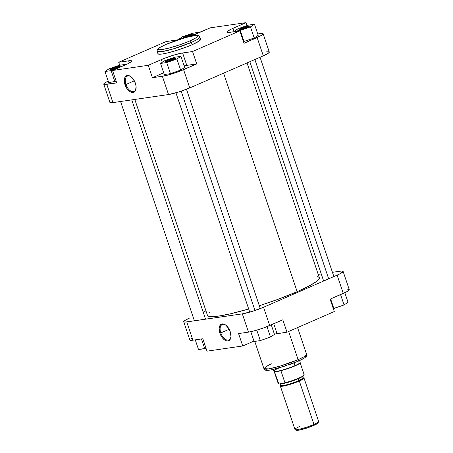<?xml version="1.0" encoding="UTF-8"?>
<svg xmlns="http://www.w3.org/2000/svg" width="453" height="453" viewBox="0 0 453 453"><rect width="100%" height="100%" fill="white"/><g stroke="black" fill="none" stroke-linecap="round" stroke-linejoin="round"><path stroke-width="0.68" d="M174.926 58.93A4.773 0.6 -18.6 0 0 168.21 60.94L167.593 60.345A5.464 0.691 161.4 0 1 173.227 58.431A5.464 0.691 161.4 0 1 175.889 58.244A5.464 0.691 161.4 0 1 173.844 59.439L169.02 61.144L165.543 61.648L167.593 60.345L173.346 58.397L175.9 58.143L173.844 59.439A5.464 0.691 161.4 0 1 165.611 61.704A5.464 0.691 161.4 0 1 167.593 60.345L168.21 60.94A4.773 0.6 161.4 0 1 174.926 58.93M119.349 66.999A4.773 0.6 -18.6 0 0 112.633 69.015L112.016 68.42A5.464 0.691 161.4 0 1 117.644 66.5A5.464 0.691 161.4 0 1 120.305 66.319A5.464 0.691 161.4 0 1 118.267 67.508L113.437 69.213L109.966 69.717L112.882 68.058L117.769 66.466L120.317 66.212L118.267 67.508A5.464 0.691 161.4 0 1 110.028 69.779A5.464 0.691 161.4 0 1 112.016 68.42L112.633 69.015A4.773 0.6 161.4 0 1 119.349 66.999M192.91 34.892A4.773 0.6 -18.6 0 0 186.194 36.908L185.577 36.314A5.464 0.691 161.4 0 1 191.211 34.394A5.464 0.691 161.4 0 1 193.867 34.213A5.464 0.691 161.4 0 1 191.829 35.402L186.075 37.356L183.527 37.61L185.577 36.314L190.407 34.609L193.72 34.015L193.601 34.479L191.829 35.402A5.464 0.691 161.4 0 1 183.59 37.673A5.464 0.691 161.4 0 1 185.577 36.314L186.194 36.908A4.773 0.6 161.4 0 1 192.91 34.892M248.487 26.823A4.773 0.6 -18.6 0 0 241.772 28.839L241.155 28.245A5.464 0.691 161.4 0 1 246.789 26.325A5.464 0.691 161.4 0 1 249.45 26.144A5.464 0.691 161.4 0 1 247.412 27.333L242.582 29.037L239.105 29.541L241.155 28.245L245.985 26.54L249.303 25.946L249.178 26.41L247.412 27.333A5.464 0.691 161.4 0 1 239.173 29.604A5.464 0.691 161.4 0 1 241.155 28.245L241.772 28.839A4.773 0.6 161.4 0 1 248.487 26.823M131.008 76.727A8.369 4.723 -113.6 0 0 126.093 77.248A8.369 4.723 -113.6 0 0 125.945 84.479L125.022 84.768A9.066 5.113 66.4 0 1 125.249 76.829A9.066 5.113 66.4 0 1 130.758 76.546A9.066 5.113 66.4 0 1 135.39 83.261L132.927 78.652L129.541 75.849L127.338 75.492L126.381 75.804L124.943 77.344L124.303 79.904L125.022 84.768L127.491 89.377L130.877 92.18L133.074 92.537L134.841 91.602L135.475 90.685L136.098 86.58L135.39 83.261A9.066 5.113 66.4 0 1 136.059 88.686A9.066 5.113 66.4 0 1 131.223 92.316A9.066 5.113 66.4 0 1 125.022 84.768L125.945 84.479A8.369 4.723 66.4 0 1 127.384 76.115A8.369 4.723 66.4 0 1 131.008 76.733M134.337 80.821L125.945 84.479L134.337 80.821M157.972 53.788L160.068 54.224L162.248 54.003L168.465 52.718L176.33 50.504L188.567 46.189L192.134 44.705L191.364 42.418L197.083 39.615L199.824 37.112A22.491 2.837 161.4 0 1 191.364 42.418A1.738 0.98 66.4 0 0 189.824 40.929C194.898 38.856 202.236 34.615 193.663 35.798C184.665 37.169 170.203 42.44 166.081 44.377L174.892 40.94L186.217 37.418L194.75 35.662L197.61 35.997L197.457 36.585L195.826 37.905L188.227 41.614L179.094 45.028L169.694 47.888L162.242 49.513L159.473 49.717L158.295 49.315L158.81 48.335L160.079 47.406L166.081 44.377A1.738 0.98 66.4 0 0 165.928 44.422C159.371 47.372 158.448 48.448 158.21 48.669C157.446 49.049 157.1 49.977 157.185 51.461L157.955 53.743A22.491 2.837 -18.6 0 0 170.169 52.282A22.491 2.837 -18.6 0 0 192.134 44.705L191.364 42.418A22.491 2.837 161.4 0 1 169.399 50A22.491 2.837 161.4 0 1 157.185 51.461L161.902 51.653L172.995 48.992L191.364 42.418A1.738 0.98 -113.6 0 0 189.824 40.929C185.707 42.865 171.245 48.143 162.242 49.513C153.675 50.691 161.013 46.455 166.081 44.377A1.738 0.98 -113.6 0 0 165.928 44.422A1.738 0.98 -113.6 0 0 165.809 44.496M241.902 29.219L241.772 28.839L241.902 29.219M186.319 37.293L186.194 36.908L186.319 37.293M112.757 69.394L112.633 69.015L112.757 69.394M168.34 61.325L168.21 60.94L168.34 61.325M263.148 33.794A15.968 2.01 161.4 0 1 257.145 37.559L263.301 55.838L257.145 37.559L244.014 43.29L239.841 30.889L229.914 32.333A15.968 2.01 161.4 0 1 226.862 32.152A15.968 2.01 161.4 0 1 232.865 28.38L246.002 22.65L210.271 27.837L197.14 33.573A15.968 2.01 161.4 0 1 188.878 36.727L210.271 27.837L246.002 22.65L230.685 29.388L226.998 31.727L226.879 32.18L228.363 32.491L239.841 30.889L192.548 51.529L196.721 63.93L183.584 69.666L189.739 87.939L263.301 55.838A15.968 2.01 -18.6 0 0 269.303 52.067L263.148 33.794A15.968 2.01 161.4 0 0 260.101 33.613L257.74 33.952L262.978 33.607L263.017 34.218L261.766 35.232L244.014 43.29L239.841 30.889L192.548 51.529L180.611 53.329L172.627 55.453L163.941 58.516L148.273 65.306L112.542 70.492L127.859 63.754L131.546 61.415L131.67 60.962L131.206 60.702L130.181 60.651L118.709 62.254L165.996 41.614L178.601 39.671A15.968 2.01 161.4 0 1 175.923 40.17L165.996 41.614L118.709 62.254L119.711 65.232L118.709 62.254L128.629 60.81L129.36 62.978L128.629 60.81A15.968 2.01 161.4 0 1 131.681 60.991A15.968 2.01 161.4 0 1 125.679 64.756L112.542 70.492L148.273 65.306L152.446 77.706L163.686 72.803L152.446 77.706L162.372 76.263L152.446 77.706L148.273 65.306L161.41 59.57L162.31 62.259L161.41 59.57A15.968 2.01 161.4 0 1 182.621 52.973L186.795 65.374L196.721 63.93L178.267 71.784L169.479 74.637L162.372 76.263L168.522 94.541L178.516 92.055L189.739 87.939L263.301 55.838L268.476 53.131L269.292 52.038M243.448 41.614L254.207 37.984L258.204 35.34L254.207 37.984L243.448 41.614M109.903 102.457L112.939 102.61L106.789 84.332L116.715 82.893L104.213 84.439L103.743 83.981L104.569 83.092L108.601 80.894M108.686 82.605L116.166 81.257L108.686 82.605L104.954 71.506L111.144 70.611L116.704 68.675L111.144 70.611L114.875 81.704L111.144 70.611L104.954 71.506L108.686 82.605M183.624 65.985L186.795 65.374A15.968 2.01 -18.6 0 0 184.116 65.872M164.269 74.535L170.458 73.635L180.645 70.09L184.643 67.446L180.911 56.348L174.722 57.248L164.53 60.793L160.532 63.437L166.721 62.542L176.908 58.998L180.911 56.348L174.722 57.248L164.53 60.793L160.532 63.437L164.269 74.535L160.532 63.437L166.721 62.542L170.458 73.635L164.269 74.535M198.476 38.918L200.571 39.354L199.428 40.889L192.134 44.705A22.491 2.837 -18.6 0 0 200.588 39.394L199.824 37.112C198.505 34.202 194.75 35.453 185.169 37.684L165.94 44.417M103.743 84.15L109.892 102.429A15.968 2.01 -18.6 0 0 112.939 102.61L168.522 94.541L112.939 102.61L106.789 84.332A15.968 2.01 161.4 0 1 103.743 84.15A15.968 2.01 161.4 0 1 108.176 81.093M268.827 51.784L266.251 51.885M116.715 82.893L112.542 70.492L116.715 82.893M246.002 22.65L246.993 25.589L246.002 22.65M189.739 87.939L183.584 69.666A15.968 2.01 161.4 0 1 162.372 76.263L168.522 94.541A15.968 2.01 -18.6 0 0 189.739 87.939M192.548 51.529L196.721 63.93L186.795 65.374L182.621 52.973L192.548 51.529M232.865 28.38L233.997 31.738L232.865 28.38M166.783 61.67A4.773 0.6 161.4 0 1 168.21 60.94A4.773 0.6 -18.6 0 0 166.783 61.67M111.206 69.739A4.773 0.6 161.4 0 1 112.633 69.015A4.773 0.6 -18.6 0 0 111.206 69.739M184.767 37.633A4.773 0.6 161.4 0 1 186.194 36.908A4.773 0.6 -18.6 0 0 184.767 37.633M240.35 29.564A4.773 0.6 161.4 0 1 241.772 28.839A4.773 0.6 -18.6 0 0 240.35 29.564M136.093 88.386A8.369 4.723 66.4 0 1 134.082 91.455A8.369 4.723 66.4 0 1 125.945 84.479A8.369 4.723 -113.6 0 0 131.557 91.41A8.369 4.723 -113.6 0 0 136.093 88.386M170.458 73.635L166.721 62.542L176.908 58.998L180.645 70.09L170.458 73.635M180.645 70.09L176.908 58.998L180.911 56.348L184.643 67.446L180.645 70.09M125.328 64.417L119.139 65.317L108.952 68.862L104.954 71.506L108.952 68.862L119.139 65.317L125.328 64.417L125.475 64.847L125.328 64.417L123.142 65.866L125.328 64.417M192.701 33.211L182.514 36.755L178.516 39.405L180.186 39.162L178.601 39.666L182.514 36.755L192.701 33.211L198.89 32.316L199.037 32.741L198.89 32.316L192.701 33.211M196.715 33.754L198.89 32.316L196.715 33.754M248.284 25.142L238.097 28.686L234.093 31.336L240.283 30.436L250.469 26.891L254.473 24.241L248.284 25.142L238.097 28.686L234.093 31.336L234.218 31.704L234.093 31.336L240.283 30.436L244.02 41.529L240.283 30.436L250.469 26.891L254.207 37.984L250.469 26.891L254.473 24.241L258.204 35.34L254.473 24.241L248.284 25.142M247.038 62.933L319.331 277.74A59.009 7.441 -18.6 0 1 297.151 291.664L277.491 299.495L259.314 305.735A59.009 7.441 -18.6 0 0 297.151 291.664L223.612 73.154L297.151 291.664L308.663 286.217L316.273 281.658L319.337 278.385L318.702 277.06L317.581 276.681M134.801 99.434L207.474 315.384A59.009 7.441 -18.6 0 0 248.691 308.991L230.458 313.793L218.742 316.052L210.866 316.636L208.108 316.064L207.519 315.492M209.966 311.896L208.986 312.717M220.798 332.915A8.369 4.723 -113.6 0 0 226.404 339.841A8.369 4.723 -113.6 0 0 230.945 336.817A8.369 4.723 66.4 0 1 228.935 339.892A8.369 4.723 66.4 0 1 220.798 332.915L229.184 329.252L220.798 332.915A8.369 4.723 66.4 0 1 222.236 324.546A8.369 4.723 66.4 0 1 225.854 325.163A8.369 4.723 -113.6 0 0 220.939 325.679A8.369 4.723 -113.6 0 0 220.798 332.915L219.875 333.204L220.798 332.915M230.243 331.698A9.066 5.113 66.4 0 1 230.905 337.123A9.066 5.113 66.4 0 1 226.075 340.752A9.066 5.113 66.4 0 1 219.875 333.204L222.344 337.813L224.563 339.954L226.862 340.956L227.927 340.973L229.694 340.039L230.322 339.116L230.962 336.556L230.243 331.698L228.754 328.493L225.554 324.943L223.255 323.94L222.191 323.923L220.424 324.863L219.156 328.34L219.875 333.204A9.066 5.113 66.4 0 1 220.101 325.265A9.066 5.113 66.4 0 1 225.611 324.982A9.066 5.113 66.4 0 1 230.243 331.698M297.576 327.587L306.579 354.331L303.838 356.834L298.125 359.642L288.646 331.483L298.125 359.642A22.491 2.837 -18.6 0 0 306.579 354.331C306.658 355.815 306.319 356.749 305.554 357.128C305.316 357.343 304.393 358.419 297.825 361.375L278.595 368.108C269.014 370.344 265.26 371.596 263.94 368.68A22.491 2.837 -18.6 0 0 276.16 367.219A22.491 2.837 -18.6 0 0 298.125 359.642A1.738 0.98 66.4 0 1 297.836 361.369A1.738 0.98 66.4 0 1 297.678 361.415A1.738 0.98 -113.6 0 0 297.836 361.369A1.738 0.98 -113.6 0 0 298.125 359.642L279.756 366.217L268.657 368.872L263.94 368.68L266.256 366.432L271.387 363.821M343.108 271.381L349.257 289.66A15.968 2.01 -18.6 0 1 343.255 293.425L337.106 275.147L263.544 307.253L337.106 275.147A15.968 2.01 161.4 0 0 343.108 271.381A15.968 2.01 161.4 0 0 340.061 271.2L332.434 272.31L341.607 271.041L343.097 271.353L341.035 273.233L337.106 275.147L343.255 293.425L330.118 299.156L347.185 291.505L349.257 289.835L349.087 289.473L347.757 289.32M248.476 332.128L255.588 330.503L264.376 327.649L282.831 319.795L269.694 325.531L263.544 307.253L252.327 311.37L242.327 313.855L185.198 322.083L183.708 321.772L184.524 320.684L189.699 317.978A15.968 2.01 161.4 0 0 183.697 321.743L189.852 340.016A15.968 2.01 -18.6 0 0 192.899 340.197L202.825 338.759L192.899 340.197L186.749 321.924L242.327 313.855L248.476 332.128L238.555 333.572L248.476 332.128A15.968 2.01 -18.6 0 0 269.694 325.531L263.544 307.253A15.968 2.01 161.4 0 1 242.327 313.855L248.476 332.128M191.925 338.17L190.679 338.957M189.847 339.846L190.322 340.305L192.899 340.197L186.749 321.924A15.968 2.01 161.4 0 1 183.697 321.743M266.307 369.206L266.132 369.535M266.149 369.795L267.327 370.203M271.336 369.795L286.953 365.514M288.872 364.852L294.388 362.785M299.161 360.752L304.41 357.898M304.954 357.457L305.486 356.743M272.831 368.096L272.423 368.051M203.159 312.1L205.962 310.877L203.159 312.1M318.199 274.376L321.256 273.929L318.199 274.376M206.998 351.16L242.729 345.973L253.963 341.069L242.729 345.973L206.998 351.16L202.825 338.759L206.998 351.16M274.399 334.144L287.004 332.196L334.291 311.562L287.004 332.196L282.831 319.795L287.004 332.196L277.077 333.64L273.754 323.759L277.077 333.64A15.968 2.01 -18.6 0 0 274.399 334.144M238.555 333.572L242.729 345.973L238.555 333.572M330.118 299.156L334.291 311.562L330.118 299.156M206.007 348.221L198.527 349.569L195.26 339.858L198.527 349.569L204.716 348.668L201.449 338.957L204.716 348.668L206.007 348.221M270.486 337.055L260.299 340.599L254.11 341.5L250.815 331.704L254.11 341.5L260.299 340.599L256.783 330.158L260.299 340.599L270.486 337.055L266.987 326.653L270.486 337.055L274.484 334.405L271.268 324.841L274.484 334.405L270.486 337.055M344.048 304.948L333.289 308.578L333.861 308.493L330.645 298.929L333.861 308.493L344.048 304.948L340.565 294.597L344.048 304.948L348.046 302.304L344.824 292.717L348.046 302.304L344.048 304.948M280.333 386.052L294.943 429.461A12.497 1.574 -18.6 0 0 301.732 428.646A12.497 1.574 -18.6 0 0 313.935 424.438L313.669 425.503A11.455 1.444 -18.6 0 0 317.944 423.006L318.601 421.709A12.497 1.574 161.4 0 1 313.935 424.438A12.497 1.574 -18.6 0 0 318.629 421.488L304.025 378.085A12.497 1.574 161.4 0 1 299.325 381.03L313.935 424.438L299.325 381.03A12.497 1.574 161.4 0 1 287.123 385.243A12.497 1.574 161.4 0 1 280.333 386.052A12.497 1.574 161.4 0 1 280.973 385.231L280.469 386.199L282.723 386.194L292.865 383.498L302.4 379.529L304.025 378.221L302.847 377.819M281.07 385.492L283.487 385.548L289.224 384.178L298.72 380.775L299.025 381.075L287.893 384.959L282.06 386.137L281.041 385.435M280.39 383.493L281.047 385.452A11.631 1.467 -18.6 0 0 287.366 384.693A11.631 1.467 -18.6 0 0 298.72 380.775L298.063 378.816L300.673 377.564A11.631 1.467 161.4 0 1 298.063 378.816L289.863 381.822L280.877 383.725A11.631 1.467 161.4 0 0 298.063 378.816L298.72 380.775A11.631 1.467 -18.6 0 0 303.091 378.034L302.434 376.075M300.113 362.66A13.709 1.727 161.4 0 1 300.124 362.683A13.709 1.727 161.4 0 1 294.965 365.916L294.971 365.622L294.965 365.916A13.709 1.727 -18.6 0 0 300.129 362.813L300.197 362.479A13.884 1.75 161.4 0 1 294.971 365.622L294.065 362.932L294.971 365.622A13.884 1.75 -18.6 0 0 300.192 362.343L299.597 360.577M303.017 377.813A12.497 1.574 161.4 0 1 304.025 378.085M284.711 383.153A13.364 1.687 -18.6 0 0 298.946 378.346L299.031 377.995A13.709 1.727 161.4 0 1 284.96 382.791L284.552 383.193L279.133 383.98L284.694 383.159L297.332 379.025M278.98 383.985L278.504 383.725L274.444 371.653A13.709 1.727 161.4 0 1 274.133 371.432L278.199 383.504A13.709 1.727 -18.6 0 0 278.504 383.725L278.838 383.968M273.278 369.433L273.872 371.2A13.884 1.75 -18.6 0 0 281.415 370.299A13.884 1.75 -18.6 0 0 294.971 365.622A13.884 1.75 161.4 0 1 281.857 370.18A13.884 1.75 161.4 0 1 273.952 371.313L274.207 371.539A13.709 1.727 -18.6 0 0 274.444 371.653A13.709 1.727 -18.6 0 0 280.894 370.713A13.709 1.727 -18.6 0 0 294.965 365.916A13.709 1.727 161.4 0 1 280.894 370.713L284.96 382.791A13.709 1.727 -18.6 0 0 299.031 377.995L298.974 378.34C305.481 375.078 303.453 376.103 304.184 374.756A13.709 1.727 -18.6 0 1 299.031 377.995A13.709 1.727 161.4 0 0 304.19 374.767A13.709 1.727 161.4 0 0 303.878 374.535M298.997 378.323A13.364 1.687 -18.6 0 0 303.974 375.237M296.262 429.982L297.338 430.35L299.892 429.976L308.804 427.4L316.488 424.127L317.881 423.108L317.632 422.592M281.137 385.344L280.826 385.758L281.183 386.103L283.114 386.024L292.836 383.442L301.364 379.971L303.431 378.566L303.521 378.227L302.842 377.995M289.931 381.675L295.588 379.71M301.607 377.083L303.799 375.622M273.952 371.313A13.884 1.75 161.4 0 1 278.822 368.046M298.346 378.691L299.025 381.075L298.72 380.775L303.102 378.079M295.101 429.62L296.409 430.254A11.455 1.444 -18.6 0 0 313.669 425.503L313.935 424.438A12.497 1.574 161.4 0 1 295.101 429.62A12.497 1.574 161.4 0 1 299.643 426.511M284.694 383.159L284.96 382.791L280.894 370.713L274.444 371.653L278.822 383.968M328.68 278.827L254.869 59.513L328.68 278.827M194.377 320.815L120.566 101.5M205.549 319.195L131.744 99.881L205.549 319.195M254.977 310.515L181.166 91.2L254.977 310.515M136.138 88.103L136.059 88.686M230.985 336.534L230.905 337.123M263.94 368.68L254.762 341.403M300.124 362.683L304.184 374.756M323.646 281.024L249.841 61.71M333.867 276.562L260.056 57.248M249.75 312.14L175.945 92.825M260.277 308.595L186.472 89.281"/></g></svg>

